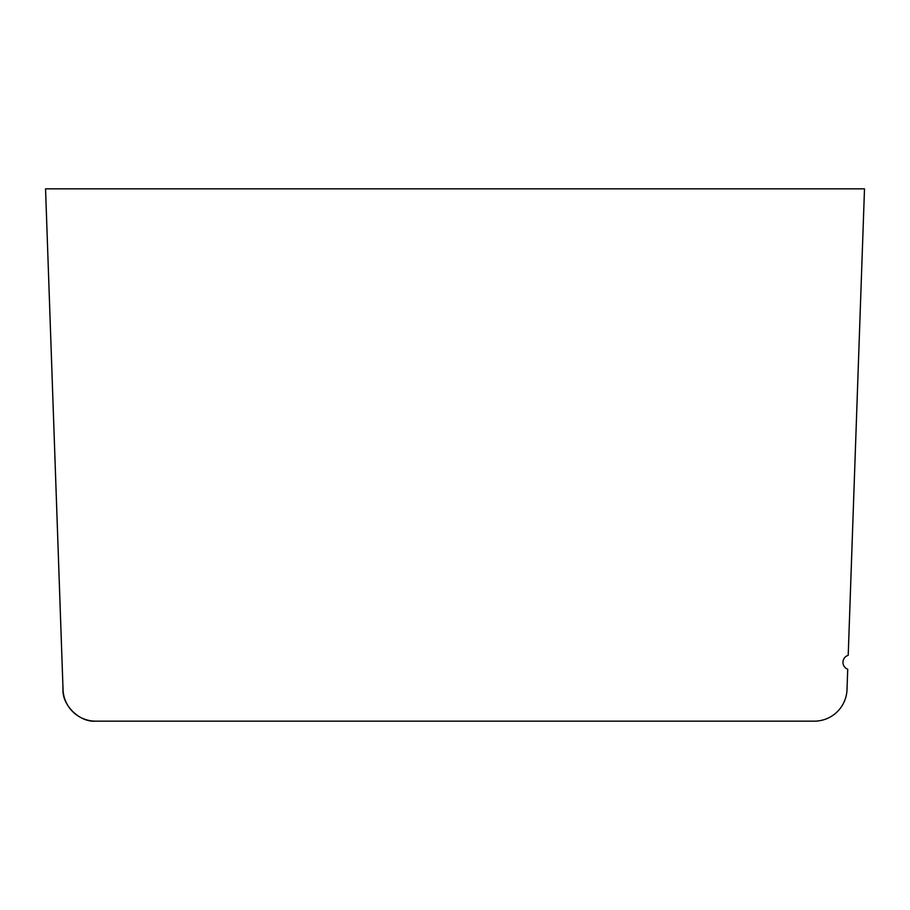 <?xml version="1.0" encoding="UTF-8"?>
<svg xmlns="http://www.w3.org/2000/svg" width="910" height="910" viewBox="0 0 910 910"><rect width="100%" height="100%" fill="white"/><g stroke="black" fill="none" stroke-linecap="round" stroke-linejoin="round"><path stroke-width="1.36" d="M847.722 669.26L847.017 689.541A32.76 32.76 0 0 1 814.279 721.164L95.778 721.164A32.76 32.76 0 0 1 63.04 689.541L45.545 188.836L864.5 188.836L848.211 655.314A7.371 7.371 0 0 0 847.722 669.26M45.545 188.836L61.698 651.31M62.983 689.541L62.858 684.343L62.983 689.541C62.187 705.443 79.864 722.506 95.721 721.164"/></g></svg>
